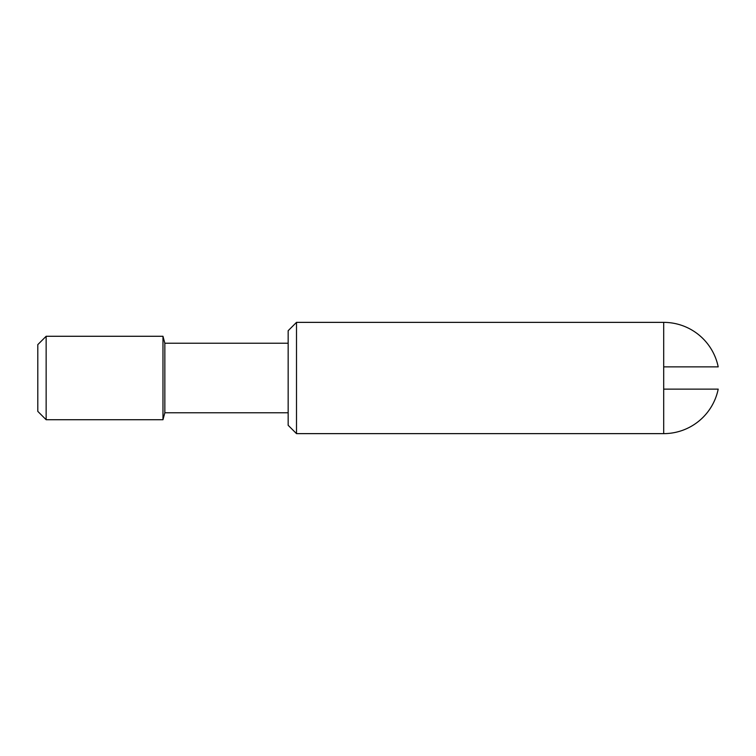 <?xml version="1.0" encoding="UTF-8"?>
<svg xmlns="http://www.w3.org/2000/svg" width="756" height="756" viewBox="0 0 756 756"><rect width="100%" height="100%" fill="white"/><g stroke="black" fill="none" stroke-linecap="round" stroke-linejoin="round"><path stroke-width="1.13" d="M296.503 433.632L296.503 322.368L288.159 330.712L288.159 425.288L296.503 433.632L663.692 433.632A55.632 55.632 0 0 0 718.2 389.123L663.692 389.123L663.692 433.632M46.144 336.278L46.144 419.722L37.8 411.377L37.8 344.623L46.144 336.278L162.975 336.278L164.846 343.224L164.846 412.776L288.159 412.776M162.975 336.278L162.975 419.722L164.846 412.776M296.503 322.368L663.692 322.368L663.692 389.123M663.692 322.368A55.632 55.632 0 0 1 718.2 366.877L663.692 366.877M46.144 419.722L162.975 419.722M164.846 343.224L288.159 343.224"/></g></svg>
